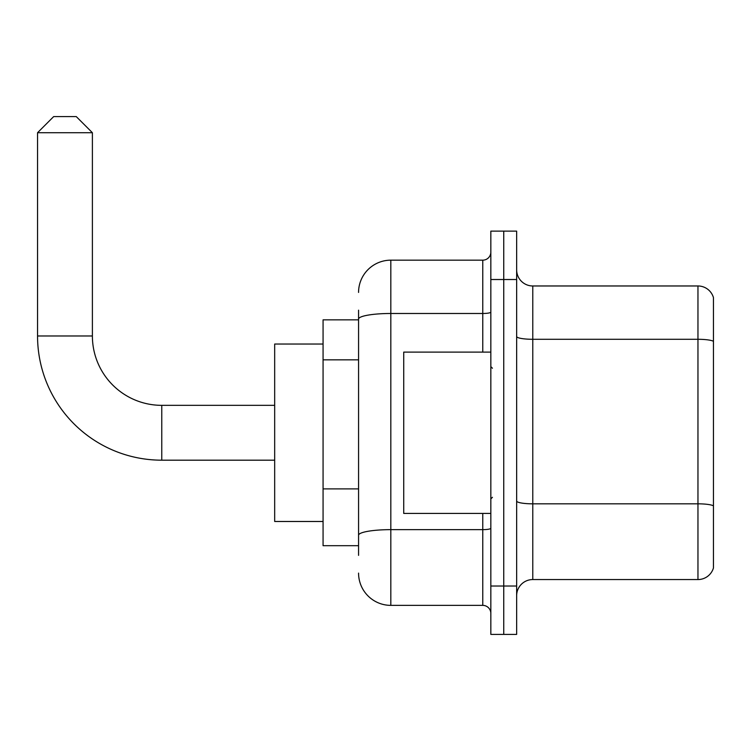 <?xml version="1.0" encoding="UTF-8"?>
<svg xmlns="http://www.w3.org/2000/svg" width="751" height="751" viewBox="0 0 751 751"><rect width="100%" height="100%" fill="white"/><g stroke="black" fill="none" stroke-linecap="round" stroke-linejoin="round"><path stroke-width="1.13" d="M358.565 350.163L358.565 310.172L358.565 319.851L323.071 319.851L323.071 545.686L358.565 545.686M358.565 555.365L358.565 310.172M490.835 586.015L490.835 634.407L503.743 634.407L503.743 586.015L503.743 634.407L516.65 634.407L516.65 586.015L503.743 586.015L503.743 279.522L503.743 586.015L490.835 586.015L490.835 279.522L503.743 279.522L503.743 231.13L503.743 279.522L516.65 279.522L516.65 586.015M516.65 279.522L516.65 231.13L490.835 231.13L490.835 279.522M358.565 292.421A32.265 32.265 0 0 1 390.82 260.165L390.82 605.372L482.771 605.372L482.771 513.421M390.82 260.165L482.771 260.165A8.064 8.064 0 0 0 490.835 252.092M358.565 540.842L358.565 498.57M490.835 613.436A8.064 8.064 0 0 0 482.771 605.372M390.82 605.372A32.265 32.265 0 0 1 358.565 573.107M516.65 595.693A16.128 16.128 0 0 1 532.778 579.556L697.961 579.556L697.961 285.971L532.778 285.971A16.128 16.128 0 0 1 516.65 269.844A16.128 16.128 0 0 0 532.778 285.971L532.778 579.556M713.45 297.584A16.128 16.128 0 0 0 697.961 285.971A16.128 16.128 0 0 1 713.45 297.584L713.45 567.944A16.128 16.128 0 0 1 697.961 579.556M516.65 336.495A16.128 2.797 0 0 0 532.778 339.292L697.961 339.292A16.128 2.797 180 0 1 713.45 341.311L713.45 505.845A16.128 2.797 180 0 0 697.961 503.827L532.778 503.827A16.128 2.797 0 0 1 516.65 501.03M274.678 460.185L161.765 460.185A124.215 124.215 0 0 1 37.55 335.979L37.55 132.72L53.678 116.593L76.264 116.593L92.392 132.72L37.55 132.72M161.765 460.185L161.765 405.343A69.364 69.364 0 0 1 92.392 335.979L92.392 132.72M323.071 344.042L274.678 344.042L274.678 521.485L323.071 521.485M490.835 352.106L403.728 352.106L403.728 513.421L490.835 513.421M358.565 359.842L323.071 359.842M358.565 488.892L323.071 488.892M490.835 528.244A8.064 1.399 0 0 1 482.771 529.643L390.82 529.643A32.265 5.604 180 0 0 358.565 535.247M358.565 319.081A32.265 5.604 180 0 1 390.82 313.486L482.771 313.486L482.771 260.165M482.771 352.106L482.771 313.486A8.064 1.399 0 0 0 490.835 312.078M37.55 335.979L92.392 335.979M274.678 405.343L161.765 405.343M492.449 368.243L490.835 366.629M492.449 497.293L490.835 498.908"/></g></svg>
